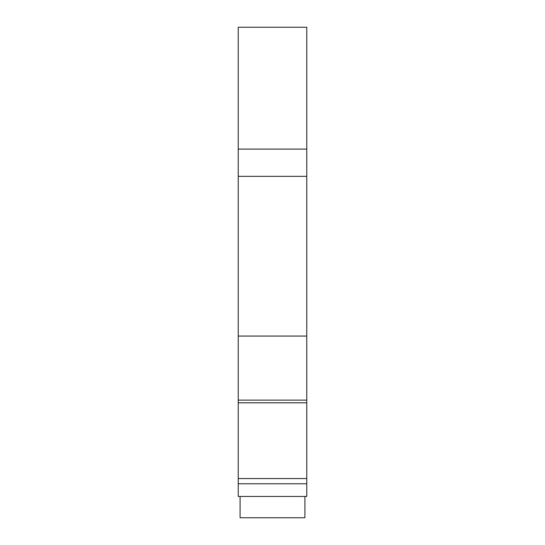 <?xml version="1.0" encoding="UTF-8"?>
<svg xmlns="http://www.w3.org/2000/svg" width="545" height="545" viewBox="0 0 545 545"><rect width="100%" height="100%" fill="white"/><g stroke="black" fill="none" stroke-linecap="round" stroke-linejoin="round"><path stroke-width="0.82" d="M238.226 496.454L306.774 496.454L306.774 483.79L238.226 483.79L238.226 496.454M240.086 496.454L240.086 517.75L304.914 517.75L304.914 496.454M306.774 483.79L306.774 478.558L238.226 478.558L238.226 483.79M306.774 149.092L306.774 27.25L238.226 27.25L238.226 176.328L306.774 176.328L306.774 149.092L238.226 149.092M306.774 336.061L238.226 336.061L238.226 400.132L306.774 400.132L306.774 176.328M238.226 336.061L238.226 176.328M238.226 400.132L238.226 478.558M306.774 400.132L306.774 402.782L238.226 402.782M306.774 478.558L306.774 402.782"/></g></svg>
